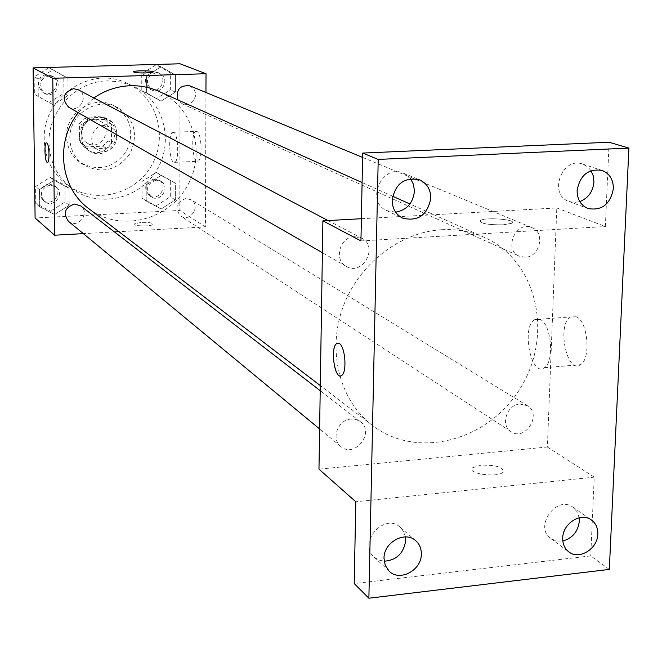 <?xml version="1.0" encoding="UTF-8"?>
<svg xmlns="http://www.w3.org/2000/svg" width="662" height="662" viewBox="0 0 662 662"><rect width="100%" height="100%" fill="white"/><g stroke="black" fill="none" stroke-linecap="round" stroke-linejoin="round"><path stroke-width="0.5" stroke-dasharray="3.31 2.48" d="M104.207 125.499C92.101 125.35 86.904 143.588 97.364 149.43C111.009 158.681 125.325 134.643 110.686 127.054L104.207 125.499M93.714 119.524C81.848 119.367 76.767 137.224 87.028 142.942C100.417 152.02 114.418 128.502 100.061 121.055L93.714 119.524M107.914 122.371L108.022 140.832L102.991 146.186L84.81 146.931L79.663 141.966L79.498 123.43L84.571 118.043L102.809 117.381L107.914 122.371L111.456 124.348L111.555 142.934L108.022 140.832M79.663 141.966L83.007 144.093L82.849 125.424L79.498 123.43M84.571 118.043L87.955 120.004L106.317 119.325L102.809 117.381M87.955 120.004L82.849 125.424M83.007 144.093L88.187 149.091L84.81 146.931M111.555 142.934L106.491 148.329L88.187 149.091M111.456 124.348L106.317 119.325M79.341 134.907C82.336 119.185 91.257 113.599 106.094 118.15C127.021 128.776 106.656 162.968 87.343 149.629C82.245 146.153 79.581 141.238 79.341 134.907M81.021 135.95C81.261 142.305 83.933 147.229 89.047 150.721C108.427 164.102 128.858 129.785 107.865 119.127L98.87 116.992C87.972 118.498 82.022 124.82 81.021 135.95M106.491 148.329L102.991 146.186M66.564 136.513C65.406 112.499 93.938 94.219 114.17 105.804C130.927 117.232 134.957 132.458 126.276 151.49C113.682 168.189 98.365 171.905 80.342 162.62C71.57 156.315 66.986 147.618 66.564 136.513M69.866 138.631C68.707 114.443 97.446 96.031 117.803 107.683C134.667 119.185 138.722 134.527 129.967 153.692C117.29 170.515 101.874 174.255 83.726 164.912C74.905 158.574 70.28 149.811 69.866 138.631M44.23 139.641C42.153 97.62 91.042 64.826 127.17 83.354C157.275 96.942 168.636 137.448 151.093 166.27C134.113 195.431 93.085 204.74 66.796 184.739C52.447 173.485 44.925 158.458 44.23 139.641M49.005 142.901C49.708 161.917 57.296 177.11 71.786 188.471C98.332 208.671 139.773 199.229 156.944 169.753C174.677 140.617 163.233 99.681 132.83 85.961L120.525 81.947L107.534 80.847C76.147 81.062 47.921 110.86 49.005 142.901M54.574 214.529L39.703 206.751L39.48 189.622L54.185 180.354L69.022 188.223L69.187 205.27L54.574 214.529L39.703 206.751L39.48 189.622L54.185 180.354L69.022 188.223L69.187 205.27L54.574 214.529L50.569 211.17L35.814 203.457L35.591 186.477L50.171 177.3L64.876 185.103L65.05 202.001L50.569 211.17M161.123 209.018L146.848 201.364L146.807 184.524L161.106 175.422L175.339 183.167L175.322 199.924L161.123 209.018L146.848 201.364L146.807 184.524L161.106 175.422L175.339 183.167L175.322 199.924L161.123 209.018L142.057 198.17L142.016 181.479L156.191 172.459L170.308 180.147L170.3 196.763L156.224 205.774M180.031 63.784L179.841 210.442L35.103 217.98M53.324 104.786L38.28 96.553L38.057 79.043L52.927 69.841L67.929 78.157L68.103 95.585L53.324 104.786L38.28 96.553L38.057 79.043L52.927 69.841L67.929 78.157L68.103 95.585L53.324 104.786L34.366 94.252L34.143 76.9L48.88 67.781L63.751 76.031L63.933 93.301L49.286 102.403M161.056 101.129L146.625 93.028L146.592 75.824L161.04 66.779L175.43 74.963L175.413 92.092L161.056 101.129L146.625 93.028L146.592 75.824L161.04 66.779L175.43 74.963L175.413 92.092L161.056 101.129L141.792 90.793L141.742 73.739L156.066 64.785L170.349 72.903L170.341 89.883L156.108 98.828M93.872 97.943L78.306 112.739M88.733 208.621C118.995 232.114 166.716 221.29 186.477 187.338C206.908 153.791 193.693 106.681 158.615 91.265M205.948 92.473L205.419 226.909L118.895 231.667M114.427 231.915L83.338 233.628M185.989 198.459C176.117 202.167 174.346 208.034 180.685 216.052C190.383 222.92 201.372 205.543 191.02 199.734L185.989 198.459M68.418 221.29C77.636 229.499 90.802 213.114 80.764 205.948M68.707 107.227C79.465 113.93 89.676 95.237 78.248 89.767M189.911 85.828L194.049 89.304L195.398 92.754L195.356 96.528L192.774 101.534L189.737 103.727L186.171 104.579L182.182 103.793L178.028 99.979M205.419 226.909L179.841 210.442M196.912 131.498L196.035 131.382C190.582 131.986 192.419 163.398 197.789 161.313C202.671 160.883 201.86 133.103 196.912 131.498M141.089 222.366L134.03 223.996C132.458 226.338 152.425 226.636 153.071 224.277C152.525 222.837 148.536 222.2 141.089 222.366L134.03 223.988C132.458 226.33 152.425 226.627 153.071 224.269C152.525 222.837 148.536 222.2 141.089 222.358M152.897 71.901L145.714 72.961C138.135 73.035 134.072 72.638 133.517 71.777M173.676 132.408L172.832 132.292C167.585 132.888 169.422 164.416 174.586 162.339C179.286 161.917 178.442 134.022 173.676 132.408M46.53 142.827L46.853 142.926C49.228 144.043 49.865 162.107 47.54 162.347L47.416 162.364M441.777 229.722C399.467 232.048 357.761 264.858 342.494 308.533C327.111 352.184 340.02 400.816 372.408 425.409C417.581 460.38 489.863 440.503 521.234 386.691C553.606 333.466 536.642 260.447 484.369 237.393C471.087 231.477 456.888 228.928 441.777 229.722M525.264 257.253L519.298 256.186C503.037 249.706 516.062 220.173 531.917 227.596C545.546 232.42 539.977 257.088 525.264 257.253M351.067 419.054C338.001 419.576 330.727 439.038 340.789 446.478C354.534 458.774 375.362 432.327 360.36 421.669L356.024 419.501L351.067 419.054M354.534 236.657C339.879 236.756 333.433 259.926 346.234 266.356C362.503 276.534 379.045 246.43 361.709 238.179L354.534 236.657M519.91 404.019C506.786 404.507 500.1 425.368 511.031 431.649C525.181 441.719 542.526 414.164 527.366 405.707L519.91 404.019M361.386 218.717L556.808 207.951L547.375 446.999L318.976 469.159M609.123 142.247L605.374 226.536L556.808 207.951M609.33 569.403L590.736 555.89L354.203 583.578M547.375 446.999L594.236 477.153L590.736 555.89M576.304 316.775L570.669 316.924C556.502 324.024 566.78 374.75 580.5 364.704C591.224 359.036 587.881 321.153 576.304 316.775M594.236 477.153L355.817 501.755M481.092 465.146L472.685 467.728C465.609 473.347 497.137 478.171 502.938 472.304C504.014 467.347 496.732 464.964 481.092 465.146L472.685 467.72C465.609 473.33 497.137 478.163 502.938 472.296C504.014 467.339 496.732 464.956 481.092 465.129M360.947 240.927L605.374 226.536M503.178 224.823C487.116 224.881 479.578 223.417 480.538 220.413C486.189 216.797 518.967 219.801 511.635 223.301L503.178 224.823C487.116 224.898 479.578 223.425 480.538 220.421C486.189 216.813 518.967 219.817 511.635 223.309L503.178 224.832M540.175 319.473L534.722 319.605C521.035 326.705 531.081 377.762 544.338 367.708C554.698 362.04 551.38 323.9 540.175 319.473M337.843 343.073L339.432 343.57C345.208 346.706 347.153 371.787 341.89 375.329L340.558 375.917M405.475 536.923L403.663 531.561L400.22 527.275C384.374 512.165 357.397 542.815 374.063 557.056L378.681 560.027L384.15 561.227M579.176 517.783L577.09 511.709L572.903 507.2C556.428 494.646 533.613 527.06 550.842 538.587L556.444 541.069L562.824 541.036M410.564 178.707L403.415 173.171C382.139 163.249 365.076 201.62 386.724 210.632L395.636 212.196M591.025 170.664L587.351 166.592L582.61 164.06C561.922 156.24 547.987 194.793 569.03 201.496L574.335 202.464L579.796 201.596M156.075 72.613C145.963 76.742 144.705 82.634 152.301 90.289C162.67 95.452 170.465 77.305 159.608 73.259L156.075 72.613M146.625 93.028L141.792 90.793M146.592 75.824L141.742 73.739M161.04 66.779L156.066 64.785M175.43 74.963L170.349 72.903M175.413 92.092L170.341 89.883M154.122 71.802C144.035 75.915 142.785 81.782 150.357 89.403C160.692 94.55 168.462 76.469 157.63 72.448L154.122 71.802M156.199 180.122C146.807 183.606 145.135 189.166 151.193 196.813C160.452 203.358 170.87 186.891 160.99 181.338L156.199 180.122M146.848 201.364L142.057 198.17M146.807 184.524L142.016 181.479M161.106 175.422L156.191 172.459M175.339 183.167L170.308 180.147M175.322 199.924L170.3 196.763M154.254 178.93C144.895 182.398 143.232 187.942 149.273 195.555C158.499 202.084 168.884 185.674 159.029 180.138L154.254 178.93M48.971 75.749C38.934 79.473 37.411 85.324 44.404 93.301C54.64 99.664 64.305 81.972 53.432 76.767L48.971 75.749M38.28 96.553L34.366 94.252M38.057 79.043L34.143 76.9M52.927 69.841L48.88 67.781M67.929 78.157L63.751 76.031M68.103 95.585L63.933 93.301M47.374 74.905C37.37 78.612 35.856 84.446 42.831 92.39C53.026 98.737 62.658 81.112 51.818 75.923L47.374 74.905M50.262 185.087C41.061 188.149 39.108 193.594 44.387 201.43C53.167 209.242 65.654 193.734 56.096 186.907L50.262 185.087M39.703 206.751L35.814 203.457M39.48 189.622L35.591 186.477M54.185 180.354L50.171 177.3M69.022 188.223L64.876 185.103M69.187 205.27L65.05 202.001M48.674 183.854C39.505 186.907 37.56 192.328 42.831 200.139C51.578 207.926 64.015 192.476 54.491 185.666L48.674 183.854M87.028 142.942L97.364 149.43M100.061 121.055L110.686 127.054M107.865 119.127L106.094 118.15M89.047 150.721L87.343 149.629M87.856 148.884L84.479 146.724M117.803 107.683L114.17 105.804M83.726 164.912L80.342 162.62M132.83 85.961L127.17 83.354M71.786 188.471L66.796 184.739M174.586 162.339L197.789 161.313M172.832 132.292L196.035 131.382M484.369 237.393L409.927 203.995M392.607 196.225L362.097 182.547M372.408 425.409L320.292 385.582M182.182 103.793L519.298 256.186M362.594 157.407L531.917 227.596M360.36 421.669L320.209 390.696M340.789 446.478L319.605 428.968M361.709 238.179L328.054 220.554M346.234 266.356L322.394 252.685M527.366 405.707L191.02 199.734M511.031 431.649L180.685 216.052M544.338 367.708L580.5 364.704M534.722 319.605L570.669 316.924M374.063 557.056L389.124 571.157M400.22 527.275L415.777 540.763M386.724 210.632L402.587 218.104M403.415 173.171L419.634 179.865M569.03 201.496L588.03 208.547M582.61 164.06L601.907 170.366M550.842 538.587L568.84 551.901M572.903 507.2L591.323 519.893M159.608 73.259L157.63 72.448M152.301 90.289L150.357 89.403M160.99 181.338L159.029 180.138M151.193 196.813L149.273 195.555M53.432 76.767L51.818 75.923M44.404 93.301L42.831 92.39M56.096 186.907L54.491 185.666M44.387 201.43L42.831 200.139"/><path stroke-width="0.99" d="M83.338 233.628L54.574 235.209L35.103 217.98L33.1 67.88L180.031 63.784L206.023 73.73L205.948 92.473M54.574 235.209L52.786 78.273L33.1 67.88M46.845 142.926C49.22 144.043 49.865 162.107 47.532 162.347C44.991 163.655 43.816 143.207 46.414 142.843L46.845 142.926M362.097 182.547L158.615 91.265C149.711 87.31 140.303 85.456 130.397 85.729C117.232 86.225 105.051 90.297 93.872 97.943M78.306 112.739C54.822 141.767 60.151 187.876 88.733 208.621L320.292 385.582M118.895 231.667L114.427 231.915M52.786 78.273L206.023 73.73M320.209 390.696L80.764 205.948L74.632 204.045C64.95 207.305 62.873 213.056 68.418 221.29L319.605 428.968M328.054 220.554L78.248 89.767L73.556 88.691C62.981 92.647 61.359 98.828 68.707 107.227L322.394 252.685M178.028 99.979C175.769 89.701 179.725 84.984 189.911 85.828L362.594 157.407M145.714 72.952C138.135 73.027 134.072 72.638 133.517 71.777C134.179 70.354 154.453 70.594 152.856 72.001L145.714 72.952M133.517 71.777L133.517 71.777C134.105 70.429 153.336 70.553 152.897 71.901M47.416 162.364C44.908 162.926 43.899 143.157 46.423 142.843L46.53 142.827M368.875 598.216L378.209 159.418L628.9 148.098L609.33 569.403L368.875 598.216L354.203 583.578L355.817 501.755L318.976 469.159L322.899 220.843L361.386 218.717M378.209 159.418L362.677 153.071L609.123 142.247L628.9 148.098M322.899 220.843L360.947 240.927L362.677 153.071M339.424 343.57C345.192 346.706 347.145 371.787 341.882 375.329C335.229 381.701 329.693 348.179 336.586 343.595L339.424 343.57M340.558 375.917C334.07 377.224 330.462 347.517 336.602 343.595L337.843 343.073M384.15 561.227C396.662 560.184 403.845 553.233 405.707 540.366L405.475 536.923M562.824 541.036C572.547 538.181 578.05 531.553 579.333 521.151L579.176 517.783M395.636 212.196C406.824 210.094 413.096 203.077 414.437 191.144L413.527 184.499L410.564 178.707M579.796 201.596C588.261 198.17 592.978 191.641 593.946 182.009L593.334 176.001L591.025 170.664M562.725 538.057C562.741 523.46 580.971 511.941 591.323 519.893C595.783 523.179 597.943 527.912 597.811 534.077C597.745 548.831 579.142 560.325 568.84 551.901C564.653 548.624 562.609 544.007 562.725 538.057M577.115 190.54C579.97 175.215 588.228 168.487 601.907 170.366C609.528 173.411 613.351 179.501 613.384 188.653C610.364 204.26 601.907 210.888 588.03 208.547C580.806 205.386 577.165 199.386 577.115 190.54M392.152 200.205C395.28 183.564 404.441 176.779 419.634 179.865C426.957 183.349 430.689 189.448 430.821 198.186C427.453 215.2 418.036 221.844 402.587 218.104C395.768 214.513 392.293 208.547 392.152 200.205M384.001 558.314C383.662 542.277 405.144 530.485 415.777 540.763C419.534 544.164 421.38 548.599 421.33 554.077C421.628 570.305 399.633 582.047 389.124 571.157L385.243 565.439L384.001 558.314M409.927 203.995L392.607 196.225"/></g></svg>
